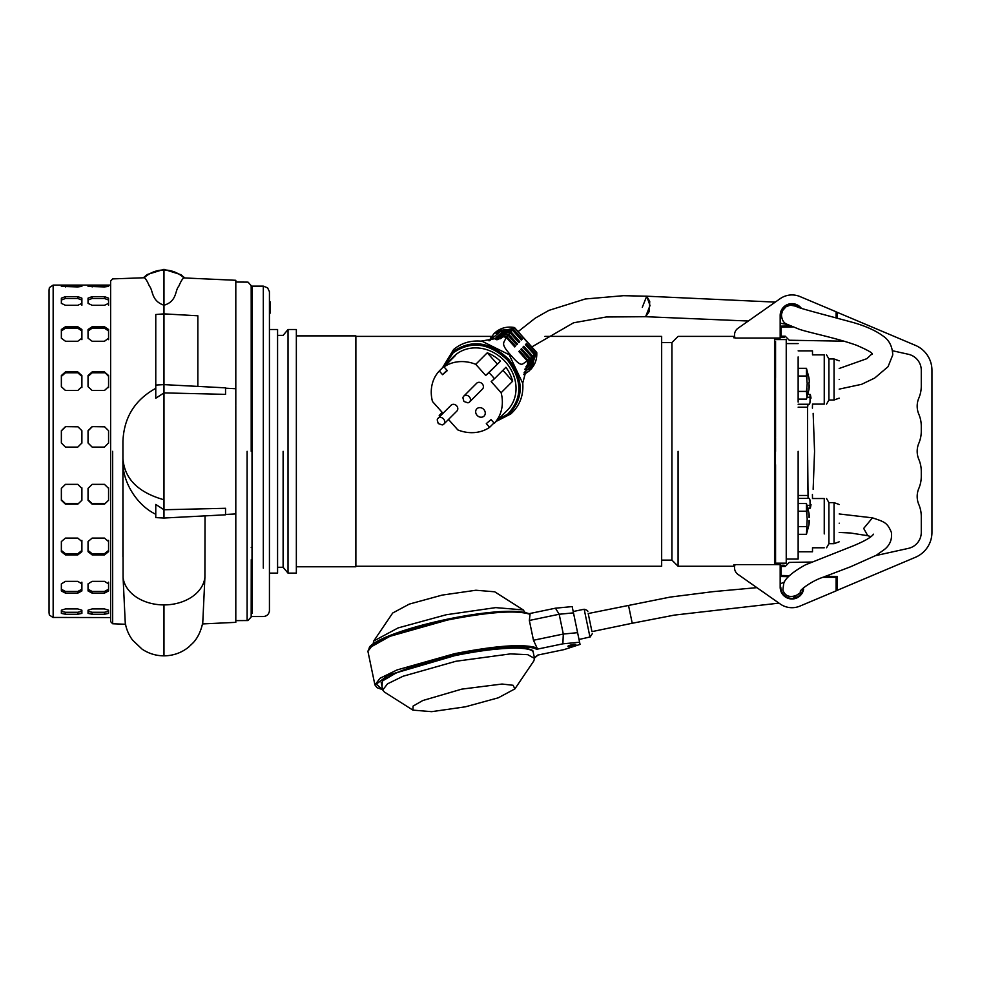<?xml version="1.0" encoding="UTF-8"?>
<svg xmlns="http://www.w3.org/2000/svg" width="981" height="981" viewBox="0 0 981 981"><rect width="100%" height="100%" fill="white"/><g stroke="black" fill="none" stroke-linecap="round" stroke-linejoin="round"><path stroke-width="1.47" d="M775.272 302.111L646.7 296.201L649.729 301.388L649.263 311.517L645.608 316.704L650.023 305.532L646.7 296.201L642.285 307.372M630.464 614.805L630.219 613.615L630.464 614.805M778.975 603.131L674.56 615.075L632.23 623.254L628.625 605.939M870.981 536.668L867.78 535.712L863.685 528.428L872.465 517.845L839.184 513.958M251.197 616.387L251.246 559.795L251.173 617.012L247.96 620.544L235.808 620.63L235.808 497.502M251.197 451.321L251.197 286.121L251.197 451.321M251.197 286.268L251.246 342.86L251.173 285.643L248.058 282.136L235.808 282.025L235.808 405.153M252.019 579.599L252.019 286.121L252.019 613.456L252.019 579.599L251.197 579.599M269.468 340.113L269.468 359.917M269.468 544.737L269.468 562.542M270.082 313.233L270.082 301.743L269.468 301.866M269.468 563.793C269.468 625.437 269.468 625.437 269.468 563.793L269.468 338.862L269.468 563.793C269.468 625.437 269.468 625.437 269.468 563.793M355.87 566.258L661.66 566.258L661.66 336.397L544.896 336.397M296.348 335.882L355.87 335.882L355.87 566.773L296.348 566.773M735.027 564.835L733.8 564.835L733.8 566.258L678.079 566.258L671.924 560.102L671.924 342.553L661.66 342.553M678.079 451.321L678.079 566.258L678.079 451.321M288.022 573.125L288.022 329.518L296.348 329.518L296.348 573.125L288.022 573.125L283.117 567.276L277.574 567.276M774.536 564.615L774.536 338.04M735.027 337.807L733.8 337.807L733.8 336.397L678.079 336.397L671.924 342.553M283.117 451.321L283.117 567.276L283.117 451.321M774.536 343.08L774.72 342.246L775.566 342.553L775.566 341.351L775.566 342.553M774.536 559.575L775.358 560.102L775.358 342.553M269.468 329.518L277.574 329.518L277.574 573.125L269.468 573.125M811.508 562.027L789.251 562.42L785.205 566.454L781.109 566.454L780.692 568.919A1.03 1.03 -0 0 0 780.729 568.919M780.177 571.383L781.109 571.383L781.109 572.205M780.177 331.271L781.109 331.271L781.109 330.45M781.109 333.724L780.177 333.724L781.109 333.724L781.109 336.189L780.177 336.189L781.722 336.189L781.722 337.427L784.187 337.427L784.187 336.189M784.187 566.454L784.187 565.228L781.722 565.228L781.722 566.454M269.468 565.914L269.468 564.271M811.017 504.504C813.825 484.479 813.825 484.479 811.017 504.504C810.294 509.065 809.975 509.36 810.024 505.399C810.171 500.837 809.901 498.507 809.239 498.409L798.142 498.409L808.062 498.409L807.608 451.321L807.608 489.298M807.608 451.321L807.608 407.176L808.062 404.246L809.239 404.246C809.901 404.135 810.171 401.805 810.024 397.256L810.183 394.448L808.001 394.448M811.017 398.139C813.825 418.176 813.825 418.176 811.017 398.139C810.294 393.589 809.975 393.295 810.024 397.256L807.13 397.256M798.142 402.075L798.142 356.925M798.142 343.583L786.235 343.583L786.235 451.321L786.235 339.573L775.566 339.573L786.235 339.573M775.566 464.675L775.566 563.18L786.235 563.18L786.235 451.321M775.566 563.18L775.566 525.08M775.566 341.351L775.358 560.102M775.566 512.769L775.566 465.337M808.001 508.195L810.183 508.195L810.024 505.399L807.13 505.399M808.062 404.246L798.142 404.246M786.235 559.072L798.142 559.072L798.142 451.321M775.566 451.321L775.566 437.98M775.566 437.318L775.566 389.874M775.566 377.562L775.566 342.712M809.374 517.392L809.006 513.296L809.006 517.392M798.142 534.326L806.456 534.326L807.204 518.924L806.456 511.224L798.142 511.224M806.456 511.224L806.456 503.523L798.142 503.523M806.456 526.625L798.142 526.625M809.006 520.47L809.006 524.565L809.374 520.47M809.006 382.185L809.006 389.359L809.374 385.263M798.142 399.132L806.456 399.132L806.958 397.464L806.456 391.419L798.142 391.419M806.456 391.419L807.204 383.718L806.456 376.017L798.142 376.017M798.142 368.316L806.456 368.316L809.031 378.065M806.456 376.017L806.456 368.316M809.374 382.185L809.006 378.09L809.374 382.185M812.415 408.121L812.501 404.123L824.248 404.123L824.248 354.864L812.501 354.864L812.501 350.867L798.142 350.867M824.248 354.864C827.277 354.864 827.277 354.864 824.248 354.864M839.184 398.151L834.058 400.015L828.92 400.015L828.92 358.972L826.554 354.864M834.058 400.015L834.058 358.972L828.92 358.972M839.184 379.5C839.184 355.429 839.184 355.429 839.184 379.5C839.184 403.559 839.184 403.559 839.184 379.5M824.248 404.123C827.277 404.123 827.277 404.123 824.248 404.123C827.277 404.123 827.277 404.123 824.248 404.123L812.501 404.123M812.501 498.532L824.248 498.532L812.501 498.532L812.415 494.522M824.248 533.934L824.248 498.532C827.277 498.532 827.277 498.532 824.248 498.532C827.277 498.532 827.277 498.532 824.248 498.532M839.184 541.806L834.058 543.682L828.92 543.682L828.92 502.628L826.554 498.532M824.248 547.778C827.277 547.778 827.277 547.778 824.248 547.778L812.501 547.778L812.501 551.788L798.142 551.788M839.184 523.155C839.184 547.226 839.184 547.226 839.184 523.155C839.184 499.084 839.184 499.084 839.184 523.155M834.058 543.682L834.058 502.628L828.92 502.628M819.687 340.763C811.643 340.628 811.643 340.628 819.687 340.763C811.643 340.628 811.643 340.628 819.687 340.763C827.731 340.91 827.731 340.91 819.687 340.763C827.731 340.91 827.731 340.91 819.687 340.763M837.136 317.991L837.136 312.277L915.408 345.361A27.088 27.088 180 0 1 931.95 370.315L931.95 532.34A27.088 27.088 180 0 1 915.408 557.294L837.136 590.366L837.136 576.472L825.426 576.264M915.199 557.38A27.088 27.088 0 0 0 915.408 557.294L845.34 586.896M792.562 326.955L781.109 327.164L781.109 336.189L785.205 336.189L789.251 340.235L844.065 341.192M892.587 350.769L908.418 354.288A16.419 16.419 180 0 1 921.282 370.315L921.282 386.06A30.779 30.779 180 0 1 918.817 398.127A20.527 20.527 180 0 0 918.817 414.215A30.779 30.779 180 0 1 921.282 426.281L921.282 431.211A30.779 30.779 180 0 1 918.817 443.277A20.527 20.527 180 0 0 918.817 459.366A30.779 30.779 180 0 1 921.282 471.432L921.282 476.361A30.779 30.779 180 0 1 918.817 488.428A20.527 20.527 180 0 0 918.817 504.516A30.779 30.779 180 0 1 921.282 516.582L921.282 532.34A16.419 16.419 180 0 1 908.418 548.367L875.702 555.614M781.109 575.491L789.497 575.639L781.109 575.491L781.109 566.454L780.177 566.454M781.109 568.919L780.177 568.919M829.951 577.331L829.951 576.337L837.136 576.472M791.986 304.282A11.183 11.183 180 0 1 800.251 307.924A11.183 11.183 180 0 0 780.802 315.453L780.177 315.465A11.797 11.797 180 0 1 801.403 308.353A11.797 11.797 0 0 0 780.177 315.453L780.802 315.465A11.183 11.183 180 0 1 780.802 315.453L780.802 315.453A11.183 11.183 180 0 1 791.986 304.282M836.106 317.721L836.106 311.774L799.944 296.544A20.527 20.527 180 0 0 780.202 298.653L738.019 328.243A8.204 8.204 180 0 0 735.112 338.04L780.177 338.04L780.177 315.465M819.687 597.797L830.981 593.039L819.687 597.797M822.765 577.331L836.106 577.331L836.106 590.881L799.944 606.099A20.527 20.527 180 0 1 780.202 603.989L738.019 574.412A8.204 8.204 180 0 1 735.112 564.615L780.177 564.615L780.177 587.19L780.802 587.19A11.183 11.183 0 0 0 791.986 598.373A11.183 11.183 0 0 0 802.998 589.127L803.905 587.509M780.177 587.19A11.797 11.797 0 0 0 790.956 598.937A11.797 11.797 0 0 0 803.611 589.238M780.054 603.891A20.527 20.527 0 0 0 780.202 603.989L741.599 576.926M443.903 424.037L456.864 411.076A4.108 3.568 -135 0 0 451.052 405.263L438.102 418.237A4.108 3.568 45 0 1 443.903 424.037A4.108 3.568 45 0 1 442.21 424.92L438.237 423.559L437.219 419.929A4.108 3.568 45 0 1 438.102 418.237M469.592 401.952L482.554 388.979A4.108 3.568 -135 0 0 476.741 383.179L463.792 396.14A4.108 3.568 45 0 1 469.592 401.952A4.108 3.568 45 0 1 467.9 402.823L463.927 401.474L462.909 397.832A4.108 3.568 45 0 1 463.792 396.14M480.972 341.143L502.321 337.439L503.118 336.642L506.294 337.452L514.755 346.931A169.787 5.53 -41.8 0 1 515.442 346.183L506.895 336.618L508.011 335.171L516.668 344.871A169.787 5.53 -41.8 0 1 517.465 344.037L508.747 334.276L510.059 332.718L518.863 342.59A169.787 5.53 -41.8 0 1 519.746 341.67L510.893 331.75L512.376 330.07L521.316 340.076A169.787 5.53 -41.8 0 1 522.297 339.07L513.321 329.015L498.802 330.45L493.995 333.626L489.041 340.652M523.805 374.619L529.115 371.002L532.009 367.654L535.368 353.724L526.392 343.669A169.787 5.53 -41.8 0 0 525.411 344.662L534.338 354.668L532.695 356.177L523.842 346.256A169.787 5.53 -41.8 0 0 522.959 347.176L531.763 357.035L530.267 358.396L521.561 348.635A169.787 5.53 -41.8 0 0 520.764 349.469L529.421 359.156L528.085 360.346L519.538 350.769A169.787 5.53 -41.8 0 0 518.851 351.517L527.312 360.996C521.745 363.559 522.677 368.697 511.653 356.152C499.844 343.154 503.793 343.497 506.294 337.452M527.312 360.996L527.717 364.196L522.787 382.933M497.723 419.868L507.802 414.043C522.603 398.114 522.517 380.162 507.52 360.186C489.323 342.982 471.211 340.53 453.161 352.841L444.037 366.22M505.178 412.437L507.336 410.279A37.965 32.962 -135 0 0 505.497 361.94A37.965 32.962 -135 0 0 453.627 356.606L451.468 358.764A37.965 32.962 45 0 1 455.527 355.38L444.013 366.906A37.965 32.962 45 0 1 475.748 364.319L487.263 352.792A37.965 32.962 45 0 1 500.457 361.167L488.943 372.682A37.965 32.962 45 0 1 491.824 375.625A37.965 32.962 45 0 1 494.399 378.801L505.914 367.286A37.965 32.962 45 0 1 512.634 381.217L501.119 392.731A37.965 32.962 45 0 1 494.326 423.277L505.84 411.75A37.965 32.962 45 0 1 505.178 412.437A37.965 32.962 45 0 1 504.492 413.111M494.007 422.921L489.593 427.348A37.965 32.962 45 0 1 457.857 429.936L448.489 419.451M477.085 415.331A5.126 4.451 45 0 1 476.84 408.807A5.126 4.451 45 0 1 483.841 409.518A5.126 4.451 45 0 1 484.087 416.054A5.126 4.451 45 0 1 477.085 415.331M514.326 327.924L494.252 333.368C499.783 328.169 506.466 326.207 514.314 327.507L536.448 352.706L535.368 353.724M536.448 352.706L536.766 352.559C537.098 359.267 535.025 364.969 530.537 369.641L536.325 352.841M514.191 328.046L513.321 329.015M532.009 367.654L530.059 369.334L529.299 368.488M524.05 374.497L526 372.817L524.075 372.976M524.173 372.449L532.757 365.067L528.146 369.481L530.059 369.334M490.843 337.292L492.793 335.612L492.548 337.636L488.906 340.763M510.893 331.75L501.193 330.205L496.607 334.141L496.852 332.13L498.802 330.45M497.759 333.148L496.852 332.13M522.297 339.07L521.23 339.99M512.376 330.07L501.193 330.205M496.791 338.163L496.092 337.39L503.363 331.137M519.746 341.67L518.777 342.504M510.059 332.718L503.976 331.983L495.638 339.156A65.273 32.312 -130.7 0 0 496.092 337.39M508.747 334.276L504.344 333.503L503.976 331.983M517.465 344.037L516.595 344.785M496.95 339.855L504.344 333.503M508.011 335.171L504.246 334.411L498.336 339.487M506.895 336.618L503.67 335.845L504.246 334.411M515.442 346.183L514.682 346.845M500.335 338.715L503.67 335.845M503.118 336.642L501.352 338.151M528.085 360.346L528.428 363.583L527.68 364.221M529.421 359.156L529.691 362.933L528.428 363.583M526.589 365.594L529.691 362.933M530.267 358.396L530.476 362.786L526 366.624M531.763 357.035L531.702 363.044L530.476 362.786M525.142 368.684L531.702 363.044M532.695 356.177L532.327 363.595L524.86 369.604M532.757 365.067L532.327 363.595M534.338 354.668L532.732 365.533M439.929 416.398A37.965 32.962 45 0 1 439.206 415.441L442.223 412.425M439.206 415.441L442.443 412.67L432.486 401.511A37.965 32.962 45 0 1 439.28 370.977L450.794 359.451A37.965 32.962 45 0 1 451.468 358.764M501.119 392.731L491.174 381.584L494.399 378.801M488.943 372.682L485.705 375.465L475.748 364.319M444.013 366.906L447.311 370.61L442.578 374.681L439.28 370.977M489.593 427.348L486.294 423.645L491.027 419.574L494.326 423.277M500.457 361.167L485.705 375.465M487.263 352.792L497.22 363.939M442.578 374.681L447.005 370.254M502.897 370.303L512.634 381.217M524.896 612.23L523.216 609.9L495.712 607.619L446.257 614.744L398.09 627.926L373.736 641.01L373.136 643.818M523.216 609.9L494.682 591.788L475.883 590.243L442.161 595.099L409.298 604.1L392.694 613.015L373.736 641.01M461.732 689.14L422.737 700.544L413.087 706.099L412.903 710.121L431.689 711.666L465.411 706.811L498.274 697.81L514.89 688.895L513.1 685.278L502.051 684.039L461.732 689.14M412.903 710.121L384.356 692.01L382.749 690.011L387.495 683.855L403.056 676.24L455.932 661.268L510.402 653.898L527.717 654.67L534.522 658.423L533.836 660.9L514.89 688.895M756.878 587.644L713.15 591.641L670.17 597.086L588.208 613.542L591.96 631.629L632.23 623.254M534.424 657.993L537.686 655.1L564.075 649.606L580.041 644.407L579.587 642.224L562.873 643.83L536.484 649.324L537.061 647.987L533.468 640.25L529.348 620.458L559.182 614.253L555.454 608.195L529.433 613.603M537.061 647.987C523.842 643.585 496.276 645.498 454.362 653.726L396.974 669.962L380.064 678.239L374.914 684.922L367.912 651.274L373.062 644.591L389.972 636.313L447.361 620.066L447.189 619.256C488.943 611.065 516.239 609.201 529.066 613.689L530.047 614.339L529.348 620.458M590.476 624.468L589.691 620.715L590.476 624.468M533.468 640.25L563.302 634.045L559.182 614.253L573.48 612.867L572.168 606.589L555.454 608.195M382.05 686.675L382.32 681.035L396.582 672.708L454.767 655.651C489.078 648.11 528.379 645.706 532.941 650.869L533.823 655.087M579.587 642.224L573.48 612.867M577.601 632.671L563.302 634.045L562.873 643.83M572.07 646.16A4.083 0.699 -11.8 0 1 567.938 646.307A4.083 0.699 -11.8 0 1 571.788 644.787A4.083 0.699 -11.8 0 1 575.921 644.64A4.083 0.699 -11.8 0 1 572.07 646.16M202.319 623.941L235.808 622.346L235.808 405.619M205.029 515.871L204.906 577.269L202.773 622.641C201.031 630.906 197.904 637.552 193.38 642.567L188.585 647.153C181.387 652.856 173.183 655.749 163.974 655.848C156.028 655.798 148.744 653.567 142.122 649.177L132.607 640.139C128.867 635.173 126.414 629.483 125.261 623.058L123.079 577.515L122.932 447.471L122.932 536.448M112.668 451.321L112.668 623.757L112.668 451.321M122.932 556.816L122.932 460.555C122.012 481.573 136.837 505.313 155.771 514.265L155.771 517.6L163.974 518.029L163.974 509.752L225.544 508.293L225.544 510.88M53.158 617.441L110.62 617.564L110.62 451.321L110.62 621.623L110.62 281.032L110.62 451.321L110.62 281.032L112.668 278.898L144.182 277.758C145.507 278.273 147.248 281.081 149.419 286.182C153.232 290.143 150.976 300.811 163.974 305.226L163.974 313.871L197.843 315.784L197.843 386.404L163.974 384.626L225.544 387.851L225.544 394.362L163.974 392.903L155.771 398.225L155.771 314.521L163.974 313.871L163.974 384.626L155.771 385.055L155.771 314.521M225.544 388.194L235.808 388.734L235.808 280.296L183.962 277.93C182.65 278.432 180.909 281.24 178.75 286.342C174.912 290.155 177.23 301.412 163.974 305.226L163.974 269.996A29.148 29.123 180 0 0 144.182 277.758M183.962 277.93A29.148 29.123 180 0 0 163.974 269.996L163.974 269.334L147.334 274.484L143.434 277.684M204.906 577.269A41.043 29.97 180 0 1 163.974 604.909A41.043 29.97 180 0 1 123.079 577.515M225.544 391.775L225.544 394.362M122.932 458.47C124.428 478.691 138.113 492.462 163.974 499.77L163.974 384.626L155.771 385.055L155.771 398.225M110.62 617.564L110.62 621.623L112.668 623.757L125.691 624.272M155.771 514.265L155.771 504.43L155.771 517.6L163.974 518.029L225.544 514.804L225.544 508.293M163.986 392.903L163.974 509.752L155.771 504.43M49.05 465.46L49.05 289.812L49.05 465.46M49.05 439.696L49.05 584.799M104.464 305.287L92.153 305.287L88.045 303.374L88.045 298.163L92.153 296.618L104.464 296.618L108.572 298.163L108.572 303.374L104.464 305.287M104.464 341.253L92.153 341.253L88.045 338.212L88.045 329.506L92.153 326.747L104.464 326.747L108.572 329.506L108.572 338.212L104.464 341.253M104.464 390.499L92.153 390.499L88.045 386.698L88.045 375.539L92.153 371.909L104.464 371.909L108.572 375.539L108.572 386.698L104.464 390.499M104.464 447.091L92.153 447.091L88.045 442.983L88.045 430.708L92.153 426.637L104.464 426.637L108.572 430.708L108.572 442.983L104.464 447.091M104.464 504.185L92.153 504.185L88.045 500.273L88.045 488.379L92.153 484.356L104.464 484.356L108.572 488.379L108.572 500.273L104.464 504.185L108.572 500.273M104.464 554.903L92.153 554.903L88.045 551.653L88.045 541.561L92.153 538.091L104.464 538.091L108.572 541.561L108.572 551.653L104.464 554.903L104.464 553.725L108.572 550.476L108.572 551.653M104.464 593.125L92.153 593.125L88.045 590.942L88.045 583.879L92.153 581.353L104.464 581.353L108.572 583.879L108.572 590.942L104.464 593.125L104.464 591.445L108.572 589.25L108.572 590.942M104.464 614.253L92.153 614.253L88.045 613.383L88.045 610.194L92.153 608.931L104.464 608.931L108.572 610.194L108.572 613.383L104.464 614.253L104.464 612.267L108.572 611.396L108.572 613.383M77.781 305.287L65.469 305.287L61.362 303.374L61.362 298.163L65.469 296.618L77.781 296.618L81.889 298.163L81.889 303.374L77.781 305.287M77.781 341.253L65.469 341.253L61.362 338.212L61.362 329.506L65.469 326.747L77.781 326.747L81.889 329.506L81.889 338.212L77.781 341.253M77.781 390.499L65.469 390.499L61.362 386.698L61.362 375.539L65.469 371.909L77.781 371.909L81.889 375.539L81.889 386.698L77.781 390.499M77.781 447.091L65.469 447.091L61.362 442.983L61.362 430.708L65.469 426.637L77.781 426.637L81.889 430.708L81.889 442.983L77.781 447.091M77.781 504.185L65.469 504.185L61.362 500.273L61.362 488.379L65.469 484.356L77.781 484.356L81.889 488.379L81.889 500.273L77.781 504.185L81.889 500.273M77.781 554.903L65.469 554.903L61.362 551.653L61.362 541.561L65.469 538.091L77.781 538.091L81.889 541.561L81.889 551.653L77.781 554.903L77.781 553.725L81.889 550.476L81.889 551.653M77.781 593.125L65.469 593.125L61.362 590.942L61.362 583.879L65.469 581.353L77.781 581.353L81.889 583.879L81.889 590.942L77.781 593.125L77.781 591.445L81.889 589.25L81.889 590.942M77.781 614.253L65.469 614.253L61.362 613.383L61.362 610.194L65.469 608.931L77.781 608.931L81.889 610.194L81.889 613.383L77.781 614.253L77.781 612.267L81.889 611.396L81.889 613.383M108.572 285.716L108.572 286.366L104.464 286.93L88.045 286.366L88.045 285.299L92.153 285.14L108.572 285.716M81.889 285.716L81.889 286.366L77.781 286.93L61.362 286.366L61.362 285.299L65.469 285.14L81.889 285.716M61.362 611.396L65.469 612.267L77.781 612.267M61.362 589.25L65.469 591.445L77.781 591.445M81.889 589.25L81.889 582.187M61.362 550.476L65.469 553.725L77.781 553.725M81.889 550.476L81.889 540.384M61.362 499.734L65.469 503.645L77.781 503.645M81.889 499.734L81.889 487.839M81.889 443.154L81.889 430.708L77.781 426.637M65.469 426.637L77.781 426.821M65.469 426.821L61.362 430.892M81.889 387.569L81.889 375.539L81.889 376.41L77.781 372.78L77.781 371.909M65.469 371.909L65.469 372.78L77.781 372.78M65.469 372.78L61.362 376.41M81.889 339.659L81.889 329.506L81.889 330.953L77.781 328.206L77.781 326.747M65.469 326.747L65.469 328.206L77.781 328.206M65.469 328.206L61.362 330.953M81.889 305.226L81.889 298.163L81.889 300.027L77.781 298.482L77.781 296.618M65.469 296.618L65.469 298.482L77.781 298.482M65.469 298.482L61.362 300.027M88.045 611.396L92.153 612.267L104.464 612.267M88.045 589.25L92.153 591.445L104.464 591.445M108.572 589.25L108.572 582.187M88.045 550.476L92.153 553.725L104.464 553.725M108.572 550.476L108.572 540.384M88.045 499.734L92.153 503.645L104.464 503.645M108.572 499.734L108.572 487.839M108.572 443.154L108.572 430.708L104.464 426.637M92.153 426.637L104.464 426.821M92.153 426.821L88.045 430.892M108.572 387.569L108.572 375.539L108.572 376.41L104.464 371.909M92.153 371.909L92.153 372.78L104.464 372.78M92.153 372.78L88.045 376.41M108.572 339.659L108.572 329.506L108.572 330.953L104.464 328.206L104.464 326.747M92.153 326.747L92.153 328.206L104.464 328.206M92.153 328.206L88.045 330.953M108.572 305.226L108.572 298.163L108.572 300.027L104.464 298.482L104.464 296.618M92.153 296.618L92.153 298.482L104.464 298.482M92.153 298.482L88.045 300.027M247.102 451.321L247.102 620.63L247.102 451.321M263.313 568.146C263.313 632.181 263.313 632.181 263.313 568.146L263.313 286.121L267.592 287.85L269.432 291.639L269.432 611.004C268.806 614.413 266.758 616.252 263.313 616.534L252.019 616.534M270.082 311.369L269.468 311.369M270.082 306.513L269.468 306.513M270.082 305.324L269.468 305.324M270.082 302.663L269.468 302.663M807.608 495.479L798.142 495.479M807.608 407.176L798.142 407.176M806.958 514.559L806.958 509.568M806.958 528.293L806.958 523.302M806.958 393.087L806.958 388.096M806.958 379.353L806.958 374.362M522.75 383.35L509.188 354.717L482.063 341.265C471.113 340.113 461.622 342.872 453.59 349.518L442.529 367.728M496.778 420.824L508.894 414.276C524.038 397.979 523.94 379.61 508.612 359.193C489.997 341.584 471.469 339.07 453.001 351.664L443.081 367.176M489.568 340.726L501.708 330.29M367.912 651.274L370.009 646.369C373.025 643.377 378.666 640.152 386.955 636.694C402.799 630.194 422.872 624.37 447.189 619.232L447.361 620.066C489.274 611.837 516.828 609.924 530.047 614.339M579.011 639.477L589.961 636.988L584.173 609.238L573.198 611.519M534.522 658.423L532.941 650.869L533.173 651.985L532.045 650.648C527.373 648.012 515.994 647.889 509.679 648.22C494.105 648.858 475.797 651.347 454.767 655.664L454.595 654.83L454.767 655.651C417.403 663.843 393.43 672.206 382.835 680.777L381.401 683.573M529.715 613.75L518.434 611.421L499.464 611.641C483.94 612.72 466.502 615.246 447.189 619.232L394.497 633.775L369.089 647.987M536.484 649.324C529.961 644.468 489.752 647.202 454.608 654.891L388.047 675.235L376.263 684.174L382.651 689.582M454.362 653.726L454.608 654.891M163.986 499.77L163.986 509.752M163.974 604.909L163.974 655.32M110.62 285.091L53.158 285.091L53.158 616.926M65.469 612.267L65.469 614.253M65.469 591.445L65.469 593.125M65.469 553.725L65.469 554.903M77.781 286.93L77.781 285.14M65.469 285.14L65.469 286.93M92.153 612.267L92.153 614.253M92.153 591.445L92.153 593.125M92.153 553.725L92.153 554.903M104.464 286.93L104.464 285.14M92.153 285.14L92.153 286.93M839.184 389.126L861.6 384.319L874.696 378.053L888.063 366.686L892.759 354.901C892.354 346.244 889.031 339.892 882.802 335.845C875.849 330.72 866.211 326.342 853.862 322.712C819.785 313.442 794.07 306.918 796.793 306.403L791.299 304.294M872.379 354.239C872.82 353.013 867.523 350.021 856.499 345.238C835.113 337.648 809.914 332.878 799.282 329.273L786.026 323.853C783.218 322.271 781.698 319.193 781.452 314.619L782.568 310.609L785.965 306.795L790.294 305.14L796.805 306.403M872.072 353.785L866.836 358.678L839.184 368.488M531.8 346.931L573.566 322.786L606.258 316.986L645.608 316.704L748.307 321.02M780.177 323.203L786.897 324.38M786.75 324.294L787.461 324.686M783.856 582.812L782.838 589.937C787.277 602.996 803.047 592.61 800.275 591.322C800.692 589.397 811.839 580.96 822.605 577.404L850.576 566.773L876.168 555.344L884.543 549.397C889.902 545.117 892.195 539.476 891.422 532.511C887.278 522.346 884.286 521.855 872.465 517.845M784.26 582.113L780.177 583.879M873.531 534.179L872.734 535.135C869.902 538.042 863.513 541.573 853.556 545.718L805.573 564.774C782.531 577.478 784.248 584.1 783.794 582.898L783.794 582.898M793.212 598.3L798.73 593.628M867.78 535.712L850.539 533.002L839.184 532.438M252.019 286.121L263.313 286.121M269.468 303.154L270.082 303.154M269.468 301.743L270.082 301.743M491.53 336.397L355.87 336.397M288.022 329.518L283.117 335.367L277.574 335.367M252.019 323.056L251.197 323.056M671.924 560.102L661.66 560.102M252.019 355.171L251.197 355.171M252.019 342.86L251.197 342.86M252.019 559.795L251.197 559.795M252.019 547.484L251.197 547.484M813.151 413.357L814.561 451.321L813.151 489.298M809.031 513.271L806.456 503.523M806.456 534.326L809.031 524.577M809.031 389.371L806.456 399.132M839.184 360.836L834.058 358.972M828.92 400.015L826.554 404.123M828.92 543.682L826.554 547.778M839.184 504.504L834.058 502.628M781.109 326.133L790.159 325.974M781.109 576.521L788.491 576.644M837.136 577.49L836.106 577.478M496.214 421.389L510.794 413.945C519.979 405.582 523.928 394.877 522.665 381.83M646.7 296.201L623.487 295.686L585.277 298.984L548.919 310.376L535.234 318.151L518.127 331.615M536.742 352.461L514.547 327.593M381.168 682.457L382.749 690.011M584.173 609.238C586.859 610.035 588.06 610.82 587.803 611.604M374.914 684.922L377.084 687.718L382.676 689.68M534.449 658.092L538.054 655.026M589.998 637.196L592.365 633.567M235.808 513.921L225.544 514.461M184.71 277.868L180.872 274.668L163.974 269.334M155.771 388.341C134.826 399.868 123.876 417.575 122.932 441.475L122.932 450.328M53.158 617.564L49.357 615.026L49.05 612.782L49.05 290.118L49.357 287.629L53.158 285.091M49.05 317.856L49.05 462.958"/></g></svg>
